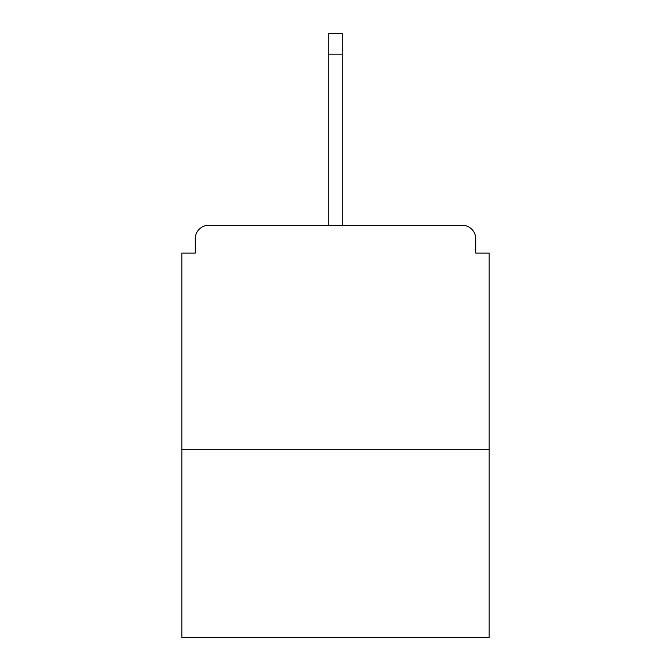 <?xml version="1.0" encoding="UTF-8"?>
<svg xmlns="http://www.w3.org/2000/svg" width="671" height="671" viewBox="0 0 671 671"><rect width="100%" height="100%" fill="white"/><g stroke="black" fill="none" stroke-linecap="round" stroke-linejoin="round"><path stroke-width="1.01" d="M475.722 253.068L475.722 238.733L475.722 253.068L489.159 253.068L489.159 637.45L181.841 637.45L181.841 253.068L195.278 253.068L195.278 238.733L195.278 253.068M489.159 449.293L181.841 449.293M475.722 238.733A13.437 13.437 0 0 0 462.285 225.297L208.715 225.297A13.437 13.437 0 0 0 195.278 238.733M462.285 225.297L405.385 225.297L462.285 225.297M265.615 225.297L208.715 225.297L265.615 225.297M342.218 54.158L328.782 54.158L328.782 33.55L342.218 33.55L342.218 225.297M328.782 54.158L328.782 225.297"/></g></svg>
